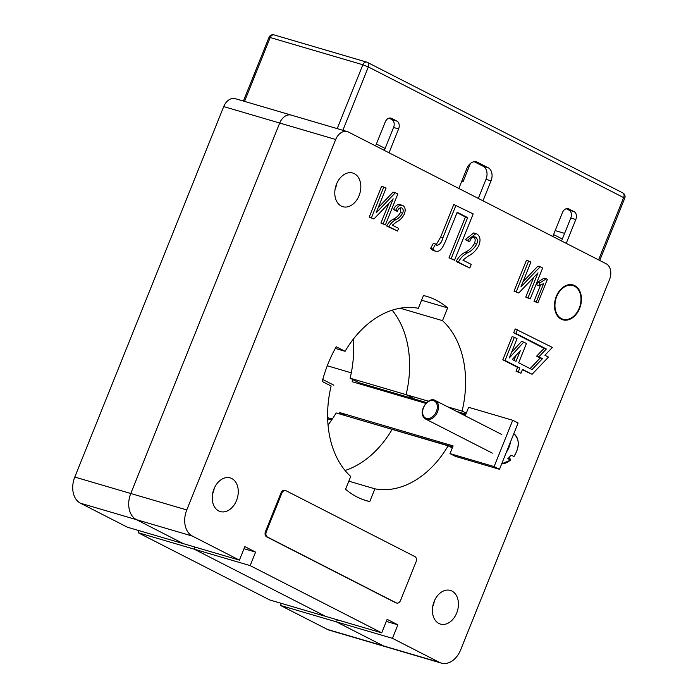 <?xml version="1.0" encoding="UTF-8"?>
<svg xmlns="http://www.w3.org/2000/svg" width="698" height="698" viewBox="0 0 698 698"><rect width="100%" height="100%" fill="white"/><g stroke="black" fill="none" stroke-linecap="round" stroke-linejoin="round"><path stroke-width="1.05" d="M358.763 383.664A106.524 76.239 106.4 0 0 359.008 382.74L414.996 399.186L406.105 394.649A92.947 66.519 106.4 0 0 392.163 310.191A92.947 66.519 -73.6 0 1 406.105 394.649L414.996 399.186A106.524 76.239 -73.6 0 1 414.752 400.111A106.524 76.239 106.4 0 0 414.996 399.186L426.644 402.615M292.418 115.58A12.529 8.969 106.4 0 0 291.293 115.126A12.529 8.969 106.4 0 0 279.706 123.04L130.779 493.503A20.888 14.946 106.4 0 0 136.45 519.661L183.434 543.672L127.446 527.226L80.462 503.214L136.45 519.661A20.888 14.946 -73.6 0 1 130.779 493.503L279.706 123.04A12.529 8.969 -73.6 0 1 291.293 115.126L235.305 98.68A12.529 8.969 106.4 0 0 223.718 106.585L74.791 477.057A20.888 14.946 106.4 0 0 80.462 503.214M195.012 547.075L194.175 549.16L325.73 616.404L194.175 549.16L195.012 547.075M392.459 638.338L336.471 621.892L337.309 619.807L336.471 621.892L383.464 645.903A20.888 14.946 106.4 0 0 385.331 646.653A20.888 14.946 -73.6 0 1 383.464 645.903L336.471 621.892L280.491 605.445L327.475 629.456A20.888 14.946 106.4 0 0 329.343 630.198L441.311 663.1A20.888 14.946 -73.6 0 1 439.443 662.358L392.459 638.338L397.886 624.832L387.146 619.344L381.719 632.85L250.163 565.616L255.59 552.109L244.85 546.621L239.423 560.128L192.43 536.108A20.888 14.946 -73.6 0 1 186.767 509.95L335.694 139.487A12.529 8.969 -73.6 0 1 347.281 131.582A12.529 8.969 -73.6 0 1 348.398 132.027L606.152 263.757A12.529 8.969 -73.6 0 1 609.555 279.453L460.628 649.917A20.888 14.946 -73.6 0 1 441.311 663.1M345.065 470.487A92.947 66.519 106.4 0 0 392.145 429.383A92.947 66.519 -73.6 0 1 345.065 470.487M139.024 530.628L138.187 532.714L269.751 599.957L381.719 632.85M138.187 532.714L250.163 565.616M280.491 605.445L281.329 603.36M359.008 382.74L350.126 378.203A92.947 66.519 106.4 0 0 353.205 339.289M328.043 424.934A92.947 66.519 106.4 0 0 336.157 412.928L448.133 445.83A92.947 66.519 -73.6 0 1 374.887 488.827L369.757 501.6A106.524 76.239 -73.6 0 1 366.581 500.771A106.524 76.239 -73.6 0 1 345.589 489.246L350.719 476.472A92.947 66.519 -73.6 0 1 331.122 386.029L322.24 381.483A106.524 76.239 -73.6 0 1 328.139 363.571A106.524 76.239 -73.6 0 1 336.2 346.758L345.082 351.295A92.947 66.519 -73.6 0 1 418.329 308.298L423.468 295.524A106.524 76.239 -73.6 0 1 426.635 296.353A106.524 76.239 -73.6 0 1 447.627 307.879L442.497 320.644A92.947 66.519 -73.6 0 1 462.093 411.096L466.264 413.225M350.126 378.203L428.45 401.21M359.077 195.632A17.546 12.555 -73.6 0 1 342.858 206.704A17.546 12.555 -73.6 0 1 336.523 184.106A17.546 12.555 -73.6 0 1 352.752 173.034A17.546 12.555 -73.6 0 1 359.077 195.632M579.244 308.158A17.546 12.555 -73.6 0 1 563.024 319.222A17.546 12.555 -73.6 0 1 556.69 296.624A17.546 12.555 -73.6 0 1 572.91 285.561A17.546 12.555 -73.6 0 1 579.244 308.158M236.526 500.492A17.546 12.555 -73.6 0 1 220.306 511.564A17.546 12.555 -73.6 0 1 213.972 488.966A17.546 12.555 -73.6 0 1 230.192 477.903A17.546 12.555 -73.6 0 1 236.526 500.492M456.693 613.019A17.546 12.555 -73.6 0 1 440.464 624.091A17.546 12.555 -73.6 0 1 434.139 601.493A17.546 12.555 -73.6 0 1 450.358 590.421A17.546 12.555 -73.6 0 1 456.693 613.019M540.182 266.767L542.643 268.032L530.236 298.901L528.002 297.758L538.01 272.848L518.736 293.02L514.042 291.11L526.458 260.241L530.925 262.038L520.935 286.895L540.182 266.767L537.94 266.113L523.011 281.722M530.236 298.901L525.76 297.104L533.691 277.376M537.931 302.836L536.256 301.981L543.629 283.641L538.83 285.534L539.92 282.83L546.272 278.825L547.363 279.383L537.931 302.836L534.022 301.327L540.522 285.142M538.83 285.534L536.596 284.88L537.687 282.166L544.039 278.17L546.272 278.825M469.798 268.015L458.359 262.169C460.628 257.841 463.629 254.77 467.363 252.955C471.133 251.245 474.239 248.322 476.682 244.187C477.894 240.984 477.519 238.629 475.556 237.119C472.93 236.526 470.941 238.088 469.571 241.796L467.503 240.26L475.975 233.577L476.926 233.961C480.215 236.282 480.87 240.095 478.889 245.391C476.298 250.277 472.869 253.758 468.602 255.826L462.879 260.127L471.246 264.402L469.798 268.015L456.117 261.506C458.385 257.187 461.387 254.116 465.13 252.301C468.89 250.591 471.996 247.668 474.439 243.532C475.661 240.33 475.286 237.974 473.314 236.465M469.571 241.796L465.261 239.597L473.733 232.914L475.975 233.577M397.502 231.064L388.926 226.684C390.627 223.439 392.878 221.135 395.679 219.774C398.506 218.491 400.835 216.301 402.667 213.195C403.584 210.796 403.296 209.025 401.821 207.899C399.858 207.446 398.357 208.615 397.337 211.407L395.783 210.246C397.555 206.146 399.91 204.575 402.851 205.526C405.32 207.262 405.808 210.124 404.325 214.094C402.38 217.767 399.814 220.376 396.612 221.929L392.311 225.149L398.593 228.359L397.502 231.064L386.683 226.021C388.385 222.775 390.636 220.481 393.445 219.12C396.263 217.837 398.593 215.638 400.425 212.541L400.268 207.786M397.337 211.407L393.541 209.592C395.312 205.491 397.668 203.921 400.608 204.863M395.347 192.753L397.816 194.009L385.401 224.878L383.176 223.744L393.183 198.834L373.901 219.006L369.216 217.095L381.623 186.218L386.099 188.024L376.109 212.881L395.347 192.753L393.114 192.09L378.185 207.699M385.401 224.878L380.934 223.081L388.865 203.354M436.145 244.78L440.682 237.058L453.779 204.488L473.174 213.911L454.555 260.223L448.971 257.859L465.409 216.956L457.024 212.672M454.555 260.223L451.205 258.513L467.651 217.619L457.19 212.271L447.627 236.046C444.975 242.136 441.616 253.269 435.369 251.14L433.126 250.486L430.561 248.444L433.345 243.349L435.587 244.003L437.262 245.53M452.295 447.959L448.133 445.83M517.462 329.587L515.909 333.452L546.342 349L538.882 356.818L542.459 358.65L532.024 369.591L518.684 362.777L526.44 343.486L523.753 342.107L509.287 357.978L517.044 338.678L514.356 337.309L505.055 360.465L519.818 368.012L518.265 371.868L520.952 373.238L522.505 369.382L532.077 374.276L548.488 357.079L544.911 355.247L552.371 347.43L515.22 328.933L513.676 332.789L544.1 348.346L536.64 356.163L540.226 357.987L530.096 368.605M522.34 369.783L532.077 374.276M514.356 337.309L512.123 336.645L502.813 359.802L517.576 367.349L516.031 371.214L520.952 373.238M523.753 342.107L521.519 341.453L511.529 352.411M239.423 560.128L183.434 543.672L136.45 519.661L192.43 536.108M255.59 552.109L244.012 548.707M386.308 621.429L397.886 624.832M369.757 501.6L363.466 499.751M374.887 488.827L348.834 481.175M465.889 414.141L456.614 411.419M462.093 411.096L447.723 406.873M442.497 320.644L400.163 308.211M447.627 307.879L421.575 300.219M345.082 351.295L335.276 348.415M555.18 230.584L564.612 233.359M436.861 245.382C439.749 244.841 441.773 242.285 442.925 237.721L440.682 237.058M442.925 237.721L456.012 205.151M433.126 250.486L435.369 251.14L432.795 249.099L430.561 248.444M432.795 249.099L435.587 244.003M467.651 217.619L465.409 216.956M451.205 258.513L448.971 257.859M373.901 219.006L369.216 217.095M371.458 217.75L383.865 186.881M383.176 223.744L380.934 223.081M395.783 210.246L393.541 209.592M399.902 204.575L402.851 205.526M402.667 213.195L400.425 212.541M388.926 226.684L386.683 226.021M467.503 240.26L465.261 239.597M475.094 236.936L474.561 236.831M476.682 244.187L474.439 243.532M458.359 262.169L456.117 261.506M539.92 282.83L537.687 282.166M536.256 301.981L534.022 301.327M518.736 293.02L514.042 291.11M516.284 291.773L528.691 260.904M528.002 297.758L525.76 297.104M512.288 359.505L515.996 361.407L520.289 350.736L512.288 359.505M515.909 333.452L513.676 332.789M546.342 349L544.1 348.346M538.882 356.818L536.64 356.163M542.459 358.65L540.226 357.987M505.055 360.465L502.813 359.802M519.818 368.012L517.576 367.349M518.265 371.868L516.031 371.214M513.92 360.343L515.813 355.648M339.254 413.835L339.752 412.597L453.124 445.9L450.018 453.621L455.393 456.361L499.48 469.318L518.099 423.005L512.725 420.266L468.637 407.309L465.531 415.031L461.169 413.748M450.018 453.621L494.114 466.578L499.48 469.318M494.114 466.578L512.725 420.266M425.902 403.383L352.158 381.719L352.987 379.668M357.952 383.42L358.362 382.408M351.295 372.837L327.275 365.778M327.676 418.844L331.646 420.004M327.641 417.666L332.309 419.036M345.039 415.537L452.705 446.947M339.752 412.597L345.117 415.336M243.419 101.062L340.327 129.531M482.999 200.815L491.034 180.826A10.444 7.477 106.4 0 0 488.199 167.747L477.458 162.259A10.444 7.477 106.4 0 0 476.525 161.884A10.444 7.477 106.4 0 0 466.866 168.48L458.83 188.469M566.226 243.358L575.815 219.504A6.265 4.485 106.4 0 0 574.114 211.66L568.748 208.92A6.265 4.485 106.4 0 0 568.189 208.693A6.265 4.485 106.4 0 0 562.396 212.646L552.807 236.491M389.022 152.792L398.61 128.938A6.265 4.485 106.4 0 0 396.909 121.094L391.543 118.346A6.265 4.485 106.4 0 0 390.985 118.128A6.265 4.485 106.4 0 0 385.191 122.08L375.603 145.926M478.322 198.424L485.991 179.351A10.444 7.477 106.4 0 0 483.164 166.272L474.247 161.718M389.013 118.154L391.875 119.611A6.265 4.485 -73.6 0 1 393.576 127.464L384.354 150.402M566.218 208.719L569.079 210.177A6.265 4.485 -73.6 0 1 570.781 218.029L561.558 240.967M376.379 143.997L385.13 148.465M553.584 234.563L562.335 239.039M434.374 600.926A16.708 11.962 -73.6 0 1 432.708 606.606M336.759 183.539A16.708 11.962 -73.6 0 1 335.092 189.219M214.207 488.408A16.708 11.962 -73.6 0 1 212.541 494.079M510.456 442.009A17.755 12.285 117.1 0 1 506.32 452.304M510.814 460.043L501.688 463.83A16.612 11.5 -62.9 0 0 510.587 460.008L507.76 458.734A17.022 11.779 -62.9 0 0 509.453 457.05A17.022 11.779 -62.9 0 0 510.997 455.14L513.833 456.413A16.612 11.5 -62.9 0 0 513.859 433.807L513.78 433.755M509.156 457.382L510.735 459.746M461.631 181.497A8.359 0.785 -158.1 0 0 463.088 181.62A8.359 0.785 -158.1 0 0 461.954 180.695M285.212 490.493A4.179 2.993 106.4 0 0 284.836 490.345A4.179 2.993 106.4 0 0 280.98 492.98L265.467 531.571A4.179 2.993 106.4 0 0 266.601 536.797L395.469 602.662A4.179 2.993 106.4 0 0 395.845 602.819L396.691 603.063A4.179 2.993 106.4 0 0 400.547 600.428L416.06 561.838A4.179 2.993 106.4 0 0 414.926 556.603L286.049 490.738A4.179 2.993 106.4 0 0 285.683 490.589A4.179 2.993 106.4 0 0 281.817 493.224L266.304 531.815A4.179 2.993 106.4 0 0 267.439 537.041L396.316 602.915A4.179 2.993 106.4 0 0 396.691 603.063M580.439 292.741A18.174 13.009 -73.6 0 1 577.403 312.66A18.174 13.009 -73.6 0 1 562.571 319.736A18.174 13.009 -73.6 0 1 555.495 312.041A18.174 13.009 -73.6 0 1 558.321 292.453A18.174 13.009 -73.6 0 1 572.814 284.88A18.174 13.009 -73.6 0 1 580.439 292.741M327.475 629.456L439.443 662.358M74.791 477.057L186.767 509.95M223.718 106.585L335.694 139.487M395.679 219.774L393.445 219.12M467.363 252.955L465.13 252.301M599.722 260.476L624.762 198.188L368.343 66.956L342.884 130.29M244.605 101.21L270.205 37.535L362.864 64.757A4.179 2.993 -73.6 0 1 366.729 62.122A4.179 2.993 -73.6 0 1 367.096 62.27A4.179 2.888 117.1 0 1 367.453 62.41A4.179 2.888 117.1 0 1 368.343 66.956L362.864 64.757L337.265 128.432M622.433 192.77A4.179 2.888 117.1 0 1 622.782 192.91A4.179 2.888 117.1 0 1 623.68 197.455L598.587 259.892M624.762 198.188A4.179 4.179 0 0 0 622.782 192.91L367.453 62.41A4.179 4.179 0 0 0 366.729 62.122L274.07 34.9A4.179 2.993 -73.6 0 0 270.205 37.535L269.018 37.352L243.419 101.027M567.596 208.58L568.748 208.92M569.079 210.177L574.114 211.66M570.781 218.029L575.815 219.504M393.576 127.464L398.61 128.938M390.391 118.014L391.543 118.346M391.875 119.611L396.909 121.094M475.539 161.692L477.458 162.259M483.164 166.272L488.199 167.747M485.991 179.351L491.034 180.826M492.343 453.133L425.754 419.105L423.599 417.16C418.46 410.607 428.607 396.22 435.264 400.504A10.444 7.224 117.1 0 1 437.262 402.318A10.444 7.224 117.1 0 1 435.962 414.743A10.444 7.224 117.1 0 1 425.754 419.105A10.444 7.224 117.1 0 1 423.756 417.291M436.189 402.641A9.606 6.648 -62.9 0 0 426.024 403.627A9.606 6.648 -62.9 0 0 423.756 416.418A9.606 6.648 -62.9 0 0 433.92 415.441A9.606 6.648 -62.9 0 0 436.189 402.641M267.439 537.041L266.601 536.797M266.304 531.815L265.467 531.571M396.316 602.915L395.469 602.662M281.817 493.224L280.98 492.98M347.281 131.582L291.293 115.126M274.07 34.9A4.179 4.179 0 0 0 269.018 37.352M322.764 379.503L333.888 385.191M435.264 400.504L501.845 434.54M513.859 433.807C519.722 439.321 519.783 446.868 514.068 456.44M463.088 181.62L470.365 163.515M285.683 490.589L284.836 490.345"/></g></svg>
